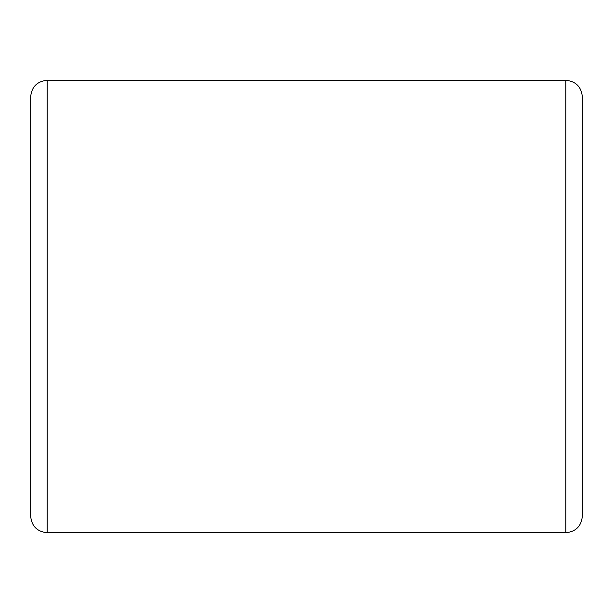 <?xml version="1.0" encoding="UTF-8"?>
<svg xmlns="http://www.w3.org/2000/svg" width="613" height="613" viewBox="0 0 613 613"><rect width="100%" height="100%" fill="white"/><g stroke="black" fill="none" stroke-linecap="round" stroke-linejoin="round"><path stroke-width="0.92" d="M30.65 306.5L30.65 96.854C31.631 86.801 37.148 81.284 47.201 80.303L47.201 532.697C37.148 531.716 31.631 526.199 30.65 516.146L30.65 306.5M582.35 96.854L582.35 516.146C581.369 526.199 575.852 531.716 565.799 532.697L565.799 80.303C575.852 81.284 581.369 86.801 582.35 96.854M582.35 472.01L582.35 140.99M565.799 80.303L47.201 80.303M565.799 532.697L47.201 532.697"/></g></svg>
